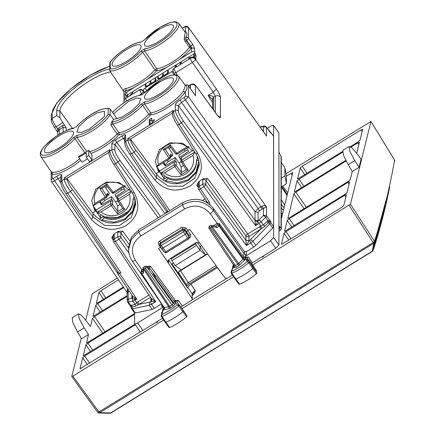 <?xml version="1.0" encoding="UTF-8"?>
<svg xmlns="http://www.w3.org/2000/svg" width="435" height="435" viewBox="0 0 435 435"><rect width="100%" height="100%" fill="white"/><g stroke="black" fill="none" stroke-linecap="round" stroke-linejoin="round"><path stroke-width="0.65" d="M151.782 121.104L151.782 118.048L149.292 119.587L149.292 124.687L151.782 123.143A9.69 2.768 -35 0 1 154.273 120.587L154.273 119.565L151.782 121.104L152.571 122.23M149.292 119.587L150.113 120.756L151.782 119.723M150.113 124.182L150.113 120.756M78.751 157.513L86.222 152.892L86.222 156.97L88.713 155.431L88.713 150.331L78.751 156.491L78.751 157.513L82.03 162.195L87.511 158.808M86.222 156.97L89.501 161.651L91.992 160.113L91.992 155.012L88.713 150.331M91.992 160.113L88.713 155.431M156.948 166.681L158.612 169.574L158.612 172.129L156.111 173.679L156.584 174.315C165.653 184.429 176.344 186.408 188.649 180.259L195.957 173.027L199.148 163.468M193.695 150.439L192.868 150.95L182.754 143.289L169.862 142.849L159.297 149.809L155.241 161.407L158.612 172.129M93.335 205.76L95.086 208.843L95.086 211.41L92.584 212.954L93.057 213.596C102.127 223.704 112.817 225.689 125.122 219.534L132.425 212.307L135.622 202.748M130.168 189.714L129.342 190.231L119.228 182.569L106.336 182.129L95.771 189.084L91.714 200.682L95.086 211.41M124.997 98.435L124.975 93.764L125.639 92.78A1.49 0.424 145 0 1 126.166 92.405L134.197 87.44A25.018 7.15 145 0 1 125.639 90.594L123.959 91.513L123.959 101.311A3.73 3.502 -0 0 1 125.639 98.386L139.494 89.822L141.511 93.895L143.381 91.975L142.549 90.36L139.494 89.779A2.235 2.104 -0 0 1 142.549 90.317L143.023 90.948L143.023 90.04L144.893 88.12L172.945 70.948M172.869 70.367L173.875 68.561L175.811 72.683L173.973 73.183L172.869 70.318A2.235 2.104 -0 0 1 173.875 68.518L190.383 58.312A3.73 3.502 -0 0 1 195.076 58.763L195.076 57.871A3.73 3.502 -0 0 1 195.527 58.393L195.962 59.002L195.962 55.174L194.646 55.99L194.646 58.138M202.775 179.862L203.297 178.763L198.762 181.569L199.279 182.026L199.279 186.376L202.775 184.212L202.775 179.862A2.235 2.104 -0 0 1 205.853 180.433L245.862 235.873L245.862 240.223L248.934 240.794L246.471 245.585L245.862 240.223L248.934 240.821L250.381 239.777L252.909 241.229L250.707 242.964L253.638 247.096L245.851 251.914L244.432 251.653M144.714 48.834A21.647 6.182 145 0 0 171.205 33.326A21.647 6.182 145 0 0 171.205 22.446A21.647 6.182 145 0 0 144.714 39.699A1.49 0.93 -138.8 0 0 144.409 39.889L160.836 26.856L169.976 22.642L174.343 21.75L176.365 21.891L178.682 23.316A23.137 6.612 145 0 1 167.872 38.775A23.137 6.612 145 0 1 144.54 50.906L142.577 52.118L140.793 51.259L144.714 48.834L144.54 50.906L156.845 68.719A1.49 1.261 -96.7 0 1 156.687 70.785A25.018 7.15 145 0 1 146.785 79.654L191.617 51.939A2.235 2.104 -0 0 1 194.706 52.521L195.13 53.119L127.808 94.748A1.49 0.424 145 0 0 126.563 96.026L127.227 97.358M141.473 41.809L144.409 39.889A1.49 0.93 -138.8 0 0 144.404 39.895M194.706 52.521L194.706 48.432L191.617 47.85L190.786 46.208L190.454 46.409A1.49 0.283 -121.7 0 1 191.264 48.068A1.49 1.098 36 0 1 189.361 47.355A23.528 6.721 145 0 1 156.845 68.719L154.914 69.91L142.577 52.118A23.137 6.612 145 0 1 109.799 70.802L109.767 62.809C112.583 58.758 117.01 54.598 123.04 50.329C129.07 46.436 133.425 43.331 141.467 41.809L144.714 39.699M109.571 70.035L110.24 68.768L110.24 62.39A21.647 6.182 145 0 1 140.793 42.124M109.767 62.809L110.24 62.39M76.788 126.351L73.167 128.586L76.788 126.351C84.325 118.005 100.654 106.499 109.674 108.668L108.157 108.821A21.647 6.182 -35 0 0 93.944 112.98A21.647 6.182 -35 0 0 77.087 126.161M86.723 151.565L76.913 137.368L74.95 138.58A1.49 0.93 -138.8 0 0 73.167 137.721A21.647 6.182 -35 0 1 46.67 154.98A21.647 6.182 -35 0 1 46.67 144.094A21.647 6.182 -35 0 1 73.167 128.586M77.087 135.296A21.647 6.182 -35 0 0 93.944 127.634A21.647 6.182 -35 0 0 108.157 114.22L110.207 114.693A23.137 6.612 -35 0 1 95.047 129.097A23.137 6.612 -35 0 1 76.913 137.368L77.087 135.296L73.167 137.721M112.937 121.822A1.49 1.24 81.5 0 0 112.806 123.888A23.137 6.612 145 0 0 142.577 105.156L144.54 103.943A23.137 6.612 145 0 0 167.872 91.812A23.137 6.612 145 0 0 178.682 76.353L185.343 85.51L183.467 91.111A23.332 6.666 145 0 1 150.706 112.872L148.759 114.073L142.577 105.156A1.49 0.93 41.2 0 0 140.793 104.297A21.647 6.182 145 0 1 112.937 121.822L111.376 122.447L113.589 119.348L110.207 114.693L110.207 109.103L109.674 108.668M185.022 85.07L186.028 85.064L185.821 85.369L186.028 85.064C187.403 87.027 187.191 89.273 185.392 91.79A24.822 7.09 145 0 1 150.537 114.938A1.49 1.267 -96.1 0 0 150.706 112.872L144.54 103.943L144.714 101.872L140.793 104.297M144.714 101.872A21.647 6.182 145 0 0 171.205 86.364A21.647 6.182 145 0 0 171.205 75.483A21.647 6.182 145 0 0 144.714 92.737A1.49 0.93 -138.8 0 0 144.409 92.927L144.409 92.927A1.49 0.93 -138.8 0 0 144.404 92.932M141.473 94.846L144.714 92.737M112.616 112.409L112.937 112.083A1.49 0.87 -137.4 0 0 112.66 112.241L112.66 112.241A1.49 0.87 -137.4 0 0 112.649 112.252M89.686 151.723A23.463 6.704 -35 0 0 117.107 133.964L118.972 132.805L112.806 123.888L110.925 125.052L111.376 122.447M126.563 96.412L127.808 95.64L127.808 97.005M129.238 96.119L132.789 92.557L132.789 93.922M146.258 86.516L145.91 86.021A2.61 0.745 -35 0 1 145.866 85.874L145.866 84.472L145.246 84.858L145.866 85.749M155.42 81.117L155.208 80.818A3.355 0.957 -35 0 1 150.537 83.515A3.355 0.957 -35 0 1 147.661 85.902A3.355 0.957 -35 0 1 145.301 86.451A3.355 0.957 -35 0 1 145.246 86.26L145.246 84.858M146.062 86.565L146.062 86.244M145.91 86.021A2.61 0.745 -35 0 0 148.264 85.282A2.61 0.745 -35 0 0 150.227 83.177L150.227 81.775L150.853 81.394L150.853 82.791A2.61 0.745 -35 0 0 150.891 82.944A2.61 0.745 -35 0 0 153.245 82.204A2.61 0.745 -35 0 0 155.208 80.1L155.208 78.697L155.833 78.311L155.833 80.861L155.208 81.247L155.208 80.818M155.208 78.697L155.833 79.583M150.227 81.775L150.853 82.666M151.048 83.482L151.048 83.161M167.872 73.417L167.665 73.118L167.665 73.542L168.291 73.162L168.291 70.611L167.665 70.992L168.291 71.884M167.665 73.118A3.355 0.957 -35 0 1 162.994 75.81A3.355 0.957 -35 0 1 160.113 78.202A3.355 0.957 -35 0 1 157.758 78.751A3.355 0.957 -35 0 1 157.704 78.556L157.704 77.158L158.324 76.772L158.324 78.175A2.61 0.745 -35 0 0 158.367 78.322A2.61 0.745 -35 0 0 160.716 77.582A2.61 0.745 -35 0 0 162.685 75.478L162.685 74.075L163.304 73.689L163.304 75.092A2.61 0.745 -35 0 0 163.348 75.239A2.61 0.745 -35 0 0 165.702 74.499A2.61 0.745 -35 0 0 167.665 72.395L167.665 70.992M162.685 74.075L163.304 74.967M163.506 75.782L163.506 75.462M157.704 77.158L158.324 78.044M158.519 78.86L158.519 78.545M193.825 57.985L193.825 56.735L188.839 57.904L189.508 58.85M192.808 57.752L193.825 56.735L194.646 57.904M188.839 57.904L188.839 59.263M193.825 56.735L193.825 54.821L194.646 55.99M193.825 54.821L195.13 54.011L195.962 55.174M180.123 64.657L180.123 63.292L180.786 64.244M180.123 63.292L181.368 62.52L181.368 63.885M175.142 67.735L175.142 66.376L175.805 67.327M175.142 66.376L176.387 65.603L176.387 66.968M139.494 89.779L126.166 98.016A1.49 0.424 145 0 1 125.639 98.294L125.639 98.386A3.73 0.701 -121.7 0 0 126.677 100.974M125.052 98.468L125.639 98.294M110.55 71.922A34.631 9.896 -35 0 0 78.632 88.419A34.631 9.896 -35 0 0 59.932 111.055L56.773 110.495A36.942 10.554 145 0 1 75.897 86.984A36.942 10.554 145 0 1 109.571 68.958M62.809 122.632L56.148 126.748C53.717 123.061 52.39 120.288 52.156 118.423L56.773 115.574L59.932 117.95L66.223 127.874L63.146 127.281A1.49 0.283 58.3 0 0 62.341 125.623L57.556 128.814L56.148 126.748L54.288 127.15M59.932 117.95L59.932 111.055L72.585 128.456M56.773 115.574L56.773 110.495M135.459 201.307L135.693 204.461C135.677 200.372 134.545 196.56 132.3 193.026L113.709 164.125C113.54 163.881 111.181 160.357 109.348 155.534L108.777 152.837M135.693 204.466L131.169 217.549L119.342 225.558L104.764 225.401L93.057 217.157L72.379 189.546C69.285 185.234 67.588 181.966 67.294 179.742L67.294 178.926L92.584 212.954M61.145 178.029C60.949 177.35 59.916 177.567 58.034 178.682L56.827 176.191C59.851 174.44 61.514 174.092 61.808 175.147L61.808 180.71L64.239 179.204C64.603 181.988 66.702 186.082 70.535 191.492L72.379 189.546M132.273 192.912L134.159 192.553L115.569 163.652C112.045 158.046 110.12 153.843 109.783 151.043L108.777 152.799L108.777 151.945M199.002 162.173L199.219 165.186L194.695 178.274L182.869 186.278L168.291 186.12L156.584 177.877A2.235 0.587 143.2 0 1 154.74 179.829L134.062 152.217C130.228 146.807 128.129 142.707 127.765 139.923L130.821 140.467L130.821 139.646L156.111 173.679M172.358 113.144L173.309 110.43L173.309 111.762C173.647 114.568 175.571 118.771 179.095 124.372L181.477 122.898L183.342 120.979C180.324 116.623 178.671 113.328 178.383 111.099A2.235 2.104 180 0 0 175.305 110.528C175.664 113.317 177.719 117.439 181.477 122.898L255.601 225.629L257.884 221.415L255.024 220.871L255.601 225.629L259.01 223.519L257.884 221.415L258.064 220.855L254.992 220.279L255.024 220.871M185.392 96.189L188.48 96.771L185.353 99.958L184.146 97.467L185.392 96.189L185.392 91.79A1.49 1.136 34.4 0 1 183.467 91.111M259.309 210.997L258.064 212.275L254.986 211.704L258.102 208.506L181.498 102.345L178.383 105.542L175.305 104.971C175.604 103.552 177.262 101.844 180.291 99.854A2.235 0.419 58.3 0 0 181.498 102.345L185.353 99.958L260.967 206.734L258.102 208.506A2.235 0.419 -121.7 0 1 259.309 210.997L262.174 209.224L260.967 206.734L261.767 206.201C263.936 205.467 265.529 205.733 266.541 207.006L188.48 96.771L188.48 85.923A2.235 0.674 -35.7 0 0 188.437 85.787A2.235 2.235 0 0 0 185.832 84.999L184.761 84.923M185.392 26.948L188.409 27.313C187.148 26.008 185.74 25.926 184.201 27.062A2.235 0.419 58.3 0 0 184.146 27.209L185.392 26.948L185.392 31.347C187.191 33.06 187.403 35.121 186.028 37.53L185.821 39.003L186.256 40.504L186.599 40.292A2.235 0.598 -35.3 0 0 188.48 38.383L188.48 27.535L265.056 133.893M164.957 213.639L114.916 144.3L111.844 143.729L111.844 149.77C112.197 152.554 114.258 156.682 118.01 162.141L119.881 160.221C116.857 155.86 115.204 152.571 114.916 150.341A2.235 2.104 180 0 0 111.844 149.77L109.783 151.043L109.783 149.705L64.239 177.866L64.239 179.204L67.294 179.742M169.721 210.692L131.62 153.729C128.02 148.172 126.047 143.996 125.704 141.201L127.765 139.923L127.765 138.586L130.304 139.146L130.821 139.646M124.698 140.701L121.969 135.938C124.241 134.622 125.487 134.366 125.704 135.154A2.235 2.104 180 0 0 124.698 136.911L124.698 142.995M114.916 150.341L114.916 144.3L116.787 142.375L123.176 138.428L125.046 138.036M167.883 211.198L166.888 211.812L116.787 142.375A2.235 0.419 -121.7 0 1 115.579 139.891L121.969 135.938M61.808 175.147A2.235 2.104 180 0 0 60.802 176.904L60.802 182.461L61.808 180.71C62.151 183.505 64.119 187.681 67.719 193.238L70.535 191.492L91.214 219.104A2.235 0.587 -36.8 0 0 93.057 217.157L93.057 213.596M56.827 176.191L53.402 178.306L52.156 178.567L51.151 180.384M60.818 182.841L58.034 178.682L54.614 180.797C52.717 181.879 51.683 182.102 51.509 181.46M134.469 312.841L131.626 308.671L130.745 306.463L130.772 305.511L128.428 302.08L128.542 298.997L131.887 298.296L134.458 299.253L136.769 299.101L119.636 273.484L120.881 272.718L119.049 273.229L65.881 193.744C65.712 193.504 63.314 190.068 61.417 185.283L60.802 182.504M119.636 273.484L117.798 274.001L132.767 296.376L136.769 299.101L132.833 301.156L128.428 302.08L127.531 301.76M117.765 271.32L117.765 273.876M178.383 111.099L178.383 105.542L254.986 211.704L254.992 220.279A2.235 2.104 180 0 0 258.064 220.839L258.684 220.333A2.235 1.191 44.2 0 1 261.212 221.779L265.616 217.255L266.541 215.803L270.695 221.671L269.945 221.796A2.235 2.104 -0 0 1 270.695 222.448L273.61 226.57L273.55 136.128M273.61 226.57L272.701 228.032L255.84 245.362L253.638 247.096M134.415 312.635L135.323 312.972L152.185 309.454L161.619 303.989M188.409 27.307L266.541 136.09L266.541 127.292L263.088 126.569L260.217 127.172M269.02 131.104L269.945 131.631L266.476 127.069C265.116 126.025 264.246 125.715 263.86 126.139L263.088 126.569M266.541 215.803L263.452 215.222L263.452 208.365L266.541 207.006L266.541 215.803M262.174 209.224L263.452 208.365L261.767 206.201M128.542 298.997L128.178 298.861L127.172 300.683M127.531 292.956C126.824 292.967 127.042 292.652 128.178 292.005L127.45 289.248L127.053 292.38L51.564 181.661L51.151 180.324L51.151 171.771L52.466 172.2L52.156 174.272L51.199 171.847M131.104 307.126L127.58 301.961L127.172 300.618L127.053 292.38M132.626 296.099L132.539 298.72A2.235 1.783 78.2 0 0 132.833 301.156L135.029 304.375L135.47 306.224L139.124 304.342L149.45 302.189L149.335 305.267L152.185 309.454M131.587 305.098L132.028 306.941L131.495 307.153L130.772 305.511L135.029 304.375L136.764 302.7L135.035 300.172A2.235 0.419 58.3 0 1 134.458 299.253L134.774 297.888M132.267 298.568L132.871 296.556M131.887 295.06L131.887 298.296L132.892 296.632M250.381 239.777L260.706 229.169L264.899 226.2L263.469 224.966L260.782 226.021L259.01 223.519L261.212 221.779L263.469 224.966L266.911 221.431L268.02 220.648L269.352 220.762L270.695 221.671L270.695 222.448L269.771 223.894L272.701 228.032M273.544 136.122L270.695 132.284A2.235 2.104 -0 0 0 269.945 131.631L269.352 131.196M135.323 312.972L132.474 308.785L131.571 308.469M194.423 58.274L195.076 57.871M173.875 68.518L190.383 58.355A3.73 3.502 -0 0 1 195.527 59.329L195.527 58.393M215.298 112.399L215.298 96.265L213.27 92.198L216.434 89.077C218.881 92.693 220.219 95.417 220.442 97.239A3.73 3.502 180 0 0 215.298 96.265L213.596 97.32L212.59 99.071L213.552 96.967C212.405 95.966 210.573 95.45 208.05 95.423L212.84 99.61M57.779 132.115L58.676 130.212L57.556 128.814L57.779 132.322M188.437 85.787L195.527 95.727L188.48 85.923A2.235 2.104 180 0 0 186.028 85.064M194.456 94.156L195.527 95.727L195.527 85.989C194.097 84.346 192.384 84.02 190.383 85.015L188.654 86.086M194.706 48.432L192.651 44.278L188.48 38.383A2.235 2.104 180 0 0 186.028 37.53L184.467 36.763L184.184 39.117L185.158 41.45L189.361 47.355A1.49 0.397 -35.4 0 1 190.454 46.409L186.256 40.504L185.158 41.45M195.13 54.011L195.13 53.119M84.787 152.761L74.95 138.58A23.137 6.612 -35 0 1 55.218 153.593A23.137 6.612 -35 0 1 40.765 156.35L51.238 171.863M90.871 153.408A24.953 7.129 145 0 0 118.847 134.872A24.822 7.09 145 0 0 150.537 114.938A1.49 0.919 41.5 0 1 148.759 114.073A23.332 6.666 145 0 1 118.972 132.805A1.49 1.234 -99 0 1 118.847 134.872L118.847 134.872A1.49 0.865 42.7 0 1 117.107 133.964L110.925 125.052M110.207 109.103L117.216 118.864M109.799 70.802L123.959 91.85M134.197 87.44L146.785 79.654M125.639 92.78L125.639 90.594A1.49 1.191 78.4 0 0 125.72 88.539C123.801 88.881 123.203 89.963 123.915 91.78M185.294 32.407L184.467 36.763M184.184 39.117L185.821 39.003A2.235 0.419 -121.7 0 0 186.599 40.292L190.786 46.208L192.651 44.278M184.739 31.641L185.392 31.347A24.822 7.09 145 0 0 184.435 31.217M167.187 212.264A2.235 0.419 -121.7 0 0 166.888 211.812A2.235 0.593 -35.8 0 0 165.061 213.58M209.985 204.667L209.306 202.047L207.435 202.438L207.669 202.949M128.776 251.8L128.276 252.148L118.978 239.261A2.235 0.593 -35.8 0 0 120.848 237.341A2.235 2.104 180 0 0 117.771 236.77A2.235 0.419 58.3 0 0 118.978 239.261L115.482 241.425A2.235 0.419 -121.7 0 1 114.274 238.935L117.771 236.77L117.771 232.42A2.235 2.104 180 0 1 120.848 232.991L128.912 244.165M114.274 234.585L114.274 238.935A2.235 2.104 180 0 0 113.263 240.691L113.263 236.341A2.235 2.104 180 0 1 114.274 234.585L113.752 234.128L118.287 231.322L122.713 231.072L120.848 232.991L120.848 237.341L128.646 248.146M151.712 298.834L151.897 299.568L150.891 301.444L155.773 301.662L115.482 241.425L113.644 241.931A2.235 2.235 0 0 1 113.263 240.691M113.611 237.461L111.746 237.853L113.263 240.125M113.752 234.128L111.746 237.853M198.762 181.569L196.75 185.294L198.621 184.902M199.279 182.026A2.235 2.104 180 0 0 198.273 183.777L198.273 188.132A2.235 2.104 -0 0 0 198.621 189.252A2.235 0.609 -33.8 0 0 198.648 189.372A2.235 0.609 -33.8 0 0 200.486 188.866L203.982 186.702L205.853 184.783L205.853 180.433L207.723 178.513L247.727 233.954L260.782 226.021L261.652 228.527M203.297 178.763L207.723 178.513M269.352 220.762L269.945 221.796L268.341 222.66L269.771 223.894L252.909 241.229L255.84 245.362M248.934 240.794L248.934 236.444A2.235 2.104 -0 0 1 245.862 235.873A2.235 0.593 144.2 0 1 247.727 233.954A2.235 0.419 -121.7 0 1 248.934 236.444L260.706 229.169A2.235 0.419 58.3 0 0 259.494 226.678M258.684 220.333L263.088 215.809A2.235 1.191 44.2 0 1 265.616 217.255L269.02 222.116M131.495 307.153L131.229 307.561L131.495 307.153M154.387 308.464L151.538 304.282L155.773 301.662L151.554 298.551M151.897 299.563L113.644 241.931M130.745 306.463L131.229 307.561M150.63 297.23L139.124 304.342L137.917 301.852L136.764 302.7L138.243 304.832M151.897 299.568L151.897 299.661A2.235 2.104 -0 0 1 150.891 301.417L150.331 301.792L151.538 304.282L149.335 305.267L132.474 308.785L132.028 306.941L135.47 306.224M269.999 131.968L270.695 133.066L270.695 132.284L273.61 136.345M173.478 79.518A17.395 4.97 145 0 1 160.417 93.514A17.395 4.97 145 0 1 144.714 98.5A17.395 4.97 145 0 1 144.415 97.489A17.395 4.97 145 0 1 157.552 83.444A17.395 4.97 145 0 1 173.206 78.55A17.395 4.97 145 0 1 173.478 79.518M113.589 119.348L121.082 117.428L131.267 111.246L139.14 103.731L140.82 98.571L136.552 98.033L128.553 101.404L113.589 113.867M104.4 111.153L104.4 116.536L89.398 129.059L81.345 132.485L76.979 132.001L78.594 126.835L86.516 119.239L96.82 112.975L104.4 111.153M44.294 151.005A17.525 5.008 -35 0 0 44.593 152.027A17.525 5.008 -35 0 0 60.416 147.003A17.525 5.008 -35 0 0 73.575 132.903A17.525 5.008 -35 0 0 73.303 131.925A17.525 5.008 -35 0 0 57.529 136.856A17.525 5.008 -35 0 0 44.294 151.005M141.092 46.507A17.395 4.97 145 0 1 128.026 60.503A17.395 4.97 145 0 1 112.322 65.489A17.395 4.97 145 0 1 112.029 64.478A17.395 4.97 145 0 1 125.166 50.433A17.395 4.97 145 0 1 140.82 45.534A17.395 4.97 145 0 1 141.092 46.507M173.478 26.481A17.395 4.97 145 0 1 160.417 40.477A17.395 4.97 145 0 1 144.714 45.463A17.395 4.97 145 0 1 144.415 44.452A17.395 4.97 145 0 1 157.552 30.406A17.395 4.97 145 0 1 173.206 25.513A17.395 4.97 145 0 1 173.478 26.481M67.294 178.926L66.778 178.426L64.239 177.866M108.832 152.424L109.783 149.705M201.541 245.585L200.078 246.493L205.51 254.845L179.285 271.054L178.279 272.81L178.606 273.898L172.048 263.822L173.44 262.963M207.403 253.67L205.51 254.845L200.078 250.239L196.5 245.465L195.658 243.785L195.908 242.714M196.924 242.284L200.078 246.493L200.078 250.239L175.164 265.644L171.95 260.647L171.189 258.912L171.417 257.857M175.164 265.644L181.205 269.869M172.048 263.822L186.631 286.556M186.773 286.768L186.446 284.631L188.284 282.663L180.503 270.706L207.598 253.953M189.508 283.642L188.284 282.663L215.994 265.535M159.373 171.694L159.852 171.395M106.939 196.256L108.576 195.168L109.272 193.26L104.83 186.561M111.605 196.598L104.715 200.54L101.703 203.754L101.638 204.918L111.463 199.29L111.605 196.598L115.677 201.987L117.575 205.994L120.055 204.466M120.848 188.746L121.74 190.013L115.155 194.401L115.851 196.576L117.058 198.436M121.74 190.013L124.318 189.007M123.143 187.327L125.242 190.323L115.851 196.576M99.539 201.922L101.638 204.918M94.564 208.055A21.897 20.581 180 0 0 96.238 209.947L110.892 200.883L112.931 201.236L111.463 199.29M108.576 195.168L107.255 193.129L106.597 195.908A1.49 0.435 147 0 1 105.33 197.099L94.993 203.493L92.954 205.929M99.735 188.469L106.928 184.021L106.553 185.489L101.67 188.513L99.735 188.469L105.33 197.099A1.49 0.283 -121.7 0 0 106.113 197.86A1.49 0.283 -121.7 0 0 106.145 197.773A1.49 1.381 -166.7 0 0 106.776 196.935L107.434 194.173L107.255 193.129M128.967 189.703L117.629 196.718L117.173 198.616M131.104 191.166L118.282 199.1A1.49 1.408 164.7 0 0 117.831 201.024A1.49 0.435 -33 0 0 117.847 201.068A1.49 0.435 -33 0 0 119.103 200.763A1.49 0.283 58.3 0 1 118.282 199.1L117.629 196.718M117.88 201.095L122.703 208.555L124.693 209.393L119.103 200.763L129.434 194.374L131.473 190.938M117.575 205.994L117.88 211.535L117.499 213.841L124.693 209.393M112.931 201.236L112.491 204.325A1.49 1.359 -171.9 0 0 110.463 203.933A1.49 0.283 58.3 0 0 111.278 205.603L100.942 211.992L97.266 212.09L96.575 211.747L96.238 209.947M101.73 188.464L106.559 185.489L111.958 192.651A1.49 0.419 -37 0 0 113.149 192.265A1.49 0.283 -121.7 0 0 113.932 193.02A1.49 0.283 -121.7 0 0 113.965 192.939M106.776 196.935A1.49 1.381 -166.7 0 0 106.597 195.908L101.763 188.458M106.928 184.021L113.149 192.265L123.486 185.87L124.97 185.658M170.466 157.231L172.102 156.143L172.798 154.24L168.356 147.536M175.136 157.573L168.242 161.521L165.229 164.734L165.164 165.893L174.99 160.27L175.136 157.573L179.204 162.962L181.101 166.975L183.581 165.441M184.375 149.722L185.267 150.988L178.682 155.377L179.378 157.552L180.585 159.411M185.267 150.988L187.844 149.983M186.669 148.302L188.768 151.298L179.378 157.552M163.065 162.897L165.164 165.893M158.612 169.672A21.897 20.581 180 0 0 159.765 170.922L174.424 161.858L176.458 162.211L174.99 160.27M172.102 156.143L170.781 154.104L170.123 156.883A1.49 0.435 147 0 1 168.856 158.074L158.519 164.468L156.48 166.909M170.96 155.137L170.781 154.104M192.623 150.602L181.156 157.693L180.699 159.591M194.75 152.071L181.808 160.075A1.49 1.408 164.7 0 0 181.357 161.999A1.49 0.435 -33 0 0 181.373 162.043A1.49 0.435 -33 0 0 182.629 161.738A1.49 0.283 58.3 0 1 181.808 160.075L181.156 157.693M181.406 162.076L186.229 169.53L188.219 170.373L182.629 161.738L192.961 155.349L195 151.918M181.172 161.554A1.49 1.49 0 0 0 181.373 162.043L186.234 169.536L181.411 172.51L181.025 174.821L188.219 170.373M181.406 172.51L181.101 166.975M176.458 162.211L176.017 165.305A1.49 1.359 -171.9 0 0 173.989 164.908A1.49 0.283 58.3 0 0 174.805 166.578L164.468 172.967L160.798 173.065L160.102 172.722L159.765 170.922M170.455 144.996L163.261 149.444L165.197 149.488L170.085 146.47L170.455 144.996L176.675 153.24A1.49 0.283 -121.7 0 0 177.458 154.001A1.49 0.283 -121.7 0 0 177.491 153.914M163.261 149.444L168.856 158.074A1.49 0.283 -121.7 0 0 169.639 158.835A1.49 0.283 -121.7 0 0 169.672 158.748A1.49 1.381 -166.7 0 0 170.123 156.883L165.289 149.433M189.056 146.823L177.458 154.001A1.49 1.49 0 0 1 175.484 153.631L170.08 146.47L175.463 153.582A1.49 0.419 -37 0 0 175.484 153.631A1.49 0.419 -37 0 0 176.675 153.24L187.012 146.851L188.757 146.584M168.595 259.771L187.746 288.204L187.746 287.296L190.862 284.099L217.505 267.623M133.023 200.122L133.023 200.024C133.692 213.454 117.135 223.688 104.313 217.772L104.313 216.771C117.135 222.611 133.692 212.372 133.023 199.018L133.023 200.024L135.214 199.431M104.313 217.772L102.122 219.898L113.53 222.274L124.676 219.001L132.621 210.937L135.258 200.22M104.313 216.771L102.122 217.364L99.397 219.044L99.397 219.425M133.023 199.018L134.524 197.572M198.05 158.291L196.549 159.743C197.218 173.097 180.661 183.336 167.839 177.491L165.648 178.084L162.924 179.764L162.924 180.144M167.839 177.491L167.839 178.497L165.648 180.617L177.056 182.994L188.203 179.72L196.147 171.656L198.784 160.939M196.549 159.743L196.549 160.841M198.741 160.151L196.549 160.743C197.218 174.174 180.661 184.413 167.839 178.497M101.186 220.436L102.122 219.898M164.713 181.161L165.648 180.617M238.918 284.082L239.516 284.224C245.144 281.864 250.783 278.389 256.443 273.794L257.052 272.908L253.458 267.574A1.49 0.424 145 0 1 252.795 268.536A22.364 6.389 145 0 1 235.781 279.02A1.49 0.424 145 0 1 235.134 279.069L238.918 284.272M256.253 271.69L256.568 270.82L252.98 265.486L252.659 266.356L249.342 261.919A1.365 0.391 145 0 1 248.738 262.8L256.443 273.794M183.548 310.769L187.142 316.098L186.539 316.979C180.911 321.579 175.272 325.081 169.612 327.479L169.003 327.348M169.008 327.528L165.224 322.33A1.49 0.424 -35 0 0 165.224 322.33A1.49 0.424 -35 0 0 165.882 322.275A22.364 6.389 -35 0 0 182.896 311.721A1.49 0.424 -35 0 0 183.548 310.764A1.49 0.424 -35 0 0 183.543 310.764L176.974 301.738L178.203 300.378L175.332 300.493L150.505 266.215L149.249 267.487L149.249 269.292L148.89 268.841M279.667 153.653L278.938 151.733L278.938 245.035L273.642 237.586L270.532 240.789L245.09 256.519L243.546 257.069L242.899 256.014L244.35 254.035L213.509 210.643C204.912 200.758 194.624 198.79 182.635 204.738L138.716 231.893L131.321 239.484L128.646 249.478L128.646 247.39L131.321 237.439L138.716 229.865L182.635 202.71C194.624 196.75 204.912 198.681 213.509 208.495L244.35 251.55L246.406 251.936L246.406 254.421A1.49 1.403 -0 0 1 244.35 254.035L244.35 251.55M280.608 230.05L278.938 228.805M278.938 227.63L279.721 226.684L278.982 226.265M280.178 154.452L281.048 156.252A1.49 1.403 -0 0 1 281.276 157.002L281.276 228.881A1.49 1.403 -0 0 1 281.276 228.94M281.276 178.209L284.892 175.87L286.388 183.706L286.388 175.713L284.892 167.785L284.892 175.87M284.892 167.785L281.276 162.385M281.276 187.006L286.388 183.706M222.084 273.947L217.369 267.71M192.052 294.495L192.857 295.137C194.586 293.359 195.353 291.793 195.163 290.433L190.862 284.099M192.265 294.517L195.163 290.433L192.052 293.63L187.746 287.296M245.204 257.998L244.894 257.476L245.307 257.221L248.271 257.058L247.042 258.412A1.49 1.43 146.7 0 0 245.204 257.998L246.052 259.695L246.835 259.537L246.4 260.228L247.303 261.598A20.749 5.927 145 0 1 231.659 271.239L231.822 273.224A1.365 0.391 145 0 1 231.224 273.267A1.365 0.391 145 0 1 231.224 273.262L235.134 279.069M251.49 263.436L275.823 248.233L270.532 240.789M233.155 266.476L232.469 266.829L233.72 264.393M257.052 272.908L249.342 261.919L247.303 261.598L248.738 262.8A22.239 6.356 145 0 1 231.822 273.224L239.516 284.224M233.927 264.98L231.659 271.239L231.056 271.957M164.338 308.132A1.49 1.403 -0 0 1 163.674 309.182L163 311.047L162.211 311.857L162.647 312.015L161.749 314.5L161.918 316.479A22.239 6.356 -35 0 0 178.839 305.984L177.388 304.794A20.749 5.927 145 0 1 161.749 314.5L161.157 315.19L161.314 316.522A1.365 0.391 -35 0 0 161.314 316.528A1.365 0.391 -35 0 0 161.918 316.479L169.612 327.479M186.539 316.979L178.839 305.984A1.365 0.391 -35 0 0 179.432 305.109L187.142 316.098M181.107 307.409L182.325 306.044L191.612 300.302L192.281 299.133L192.052 293.63L192.281 299.128M164.06 307.458L162.402 310.15L163.114 309.785M145.051 266.541C144.561 266.383 144.708 266.9 145.48 268.096L144.453 268.732L143.349 268.422L142.99 267.655L142.881 271.957L143.463 273.218L143.566 269.118L168.736 306.751L169.612 306.343L170.417 308.007L172.82 306.523A1.49 0.283 58.3 0 0 172.01 304.864L173.26 303.581L175.31 303.962L175.31 301.933L177.388 304.794L179.432 305.109M162.647 312.015L161.14 315.228M139.738 331.1C139.923 331.758 140.962 331.541 142.854 330.448L162.511 318.295M134.584 312.944L134.584 323.569L139.798 331.307M134.584 323.569C134.768 324.227 135.807 324.01 137.699 322.917L163.631 306.816M278.938 245.035L275.823 248.233M186.033 227.994A1.49 0.402 -36.9 0 0 184.81 229.305L189.1 235.531L190.361 234.269L186.033 227.994L181.955 227.266L159.71 241.017A1.49 0.283 -121.7 0 1 160.52 242.714L159.857 243.758L159.754 244.91A1.49 1.49 0 0 0 159.988 245.851A1.49 0.424 147.1 0 1 159.966 245.775A1.49 1.425 5.2 0 1 160.417 243.85A1.49 0.283 58.3 0 0 161.233 245.547A1.49 0.424 147.1 0 1 159.988 245.851L161.657 248.445L162.886 248.108L185.31 234.247L186.555 232.964L186.555 231.627L189.665 229.191L225.02 277.998L227.07 278.378L232.437 275.061M273.642 237.586L273.582 125.487M278.938 151.733L278.878 132.876M278.938 133.094L273.642 125.704C273.457 125.041 272.424 125.258 270.532 126.351L267.367 128.309M146.829 266.824L147.541 266.383L150.505 266.215M242.899 256.014L219.316 223.525L217.266 223.269L213.242 225.754M142.952 269.216L141.908 269.863L135.334 260.255C133.431 261.332 132.392 261.549 132.218 260.908M160.776 247.08L158.525 248.445L192.052 298.377M184.81 229.305L182.771 228.962L160.52 242.714L160.417 243.85L182.656 230.104L183.467 231.795A1.49 0.402 -36.9 0 0 184.69 230.485L184.81 229.305M164.272 251.881L163.245 251.038L158.808 244.829L160.069 244.6M209.833 226.483C209.349 226.325 209.491 226.842 210.268 228.038L211.296 227.402L211.513 226.276L210.861 225.847M149.249 269.292L146.725 266.813A1.49 1.115 -45.6 0 0 146.541 266.541A1.49 1.49 0 0 0 144.714 266.334L142.99 267.655M219.316 223.525L219.316 225.248L217.19 227.63L216.092 226.287L211.046 225.346L209.496 226.282A1.49 1.49 0 0 0 209.039 228.38A1.49 0.408 -33.8 0 0 210.268 228.038L235.427 265.654L234.204 266.002L209.039 228.38A1.49 0.408 -33.8 0 1 209.017 228.299M141.908 269.863L141.114 271.021L141.114 272.707A1.49 1.403 180 0 0 141.348 273.457L141.707 273.582A1.49 1.191 -101.8 0 1 141.788 271.538A1.49 1.403 180 0 0 141.114 272.707A1.49 1.49 0 0 0 141.37 273.533L164.343 308.241A1.49 1.403 -0 0 1 163.674 309.415L164.403 309.682L168.655 308.796L170.417 308.007M141.348 273.457L143.463 273.218M143.566 269.118L143.349 268.422M217.266 223.269L217.266 224.868A1.49 0.794 44.2 0 1 218.946 225.825L242.964 259.113L243.323 258.287A1.49 1.403 -0 0 0 245.373 258.667L245.373 258.901A1.49 1.403 -0 0 1 243.323 258.52L219.316 225.248A1.49 1.403 180 0 0 217.266 224.868L215.918 226.254M217.19 227.63L211.513 226.276M246.052 259.695L246.471 259.401L248.863 259.831L248.548 260.712L246.4 260.228M231.224 273.267L231.072 271.908L233.524 265.508A1.49 1.316 21 0 1 233.687 265.225M244.894 257.476L243.546 257.069M240.392 264.442A1.49 0.794 44.2 0 1 238.712 263.485L237.825 264.17L238.63 265.828L244.644 260.07L242.964 259.113L238.712 263.485L212.166 226.7M238.63 265.828L236.232 267.313A1.49 0.283 58.3 0 0 235.427 265.654L237.825 264.17L211.296 227.402M236.232 267.313L233.742 267.835L234.411 266.666L234.258 266.046M233.965 265.638A1.49 1.403 -0 0 1 233.742 265.807L233.742 267.835M163.674 309.415L163.864 308.29A1.49 1.321 -160.1 0 0 163.457 308.839L162.565 311.302M163 311.047L161.63 312.52L161.798 314.021M153.049 274.045L153.049 273.479L155.154 277.546L173.26 302.445L174.707 302.151A1.49 1.403 -0 0 0 175.31 301.933L175.136 301.33A1.49 1.43 -36.1 0 1 176.974 301.738M163.864 308.29L164.153 307.398M175.136 301.33L174.826 300.846L175.332 300.493M174.826 300.846L173.924 300.917M153.049 273.479L155.779 275.959L155.154 277.546M168.655 308.796A1.49 1.191 -101.8 0 0 168.736 306.751L164.115 307.496L141.707 273.582M164.191 307.627A1.49 1.403 -0 0 1 164.343 308.241M174.707 302.151L155.779 275.959M248.853 259.815L252.974 265.481M168.878 260.309L168.416 263.006L167.986 261.06L169.286 259.173L195.984 242.665L199.594 242.893M168.416 263.006L158.525 248.445M181.955 227.266L182.771 228.962L182.656 230.104A1.49 1.419 5.7 0 1 184.69 230.485L189.1 236.868L189.1 235.531L189.323 237.597A1.49 1.403 180 0 0 189.1 236.868A1.49 0.462 146.9 0 1 187.844 238.13A1.49 0.283 58.3 0 0 188.611 238.869A1.49 1.49 0 0 0 189.323 237.597A1.49 1.403 180 0 1 188.649 238.771M161.673 248.467L164.506 252.191A1.49 0.44 142.7 0 0 165.708 251.816L187.844 238.13L183.467 231.795L161.233 245.547L166.513 252.458M283.973 208.044L281.276 204.194M283.397 210.361A11.74 2.208 58.3 0 0 281.276 207.979M281.276 214.433A11.74 2.208 58.3 0 0 282.043 215.831M287.742 192.846L287.225 192.134M135.323 324.771L84.727 356.058L82.721 357.771L80.029 368.755M80.111 368.793L141.19 331.28M394.578 160.058L394.773 161.097A1.49 1.49 0 0 0 394.578 160.058L370.957 121.452L350.447 204.194L252.621 264.997M350.447 204.194L374.464 241.202C382.713 216.63 389.417 189.595 394.572 160.102L370.952 121.495L286.007 173.701M117.271 278.036L92.247 293.821L85.717 320.16M81.247 338.191L71.748 376.579L97.761 412.375A1.49 0.359 144 0 1 97.744 412.298M71.742 376.52L72.895 376.123L98.93 411.956A1.49 0.359 144 0 1 97.761 412.375A1.49 1.49 0 0 0 98.663 412.956L98.859 412.994A1.49 1.49 0 0 0 99.131 413.027L98.881 412.962M233.584 276.769L182.009 308.654M163.658 320.002L72.895 376.123M349.115 205.336L373.121 242.583L374.611 242.453L373.708 243.295L372.235 251.191A1.49 0.283 58.3 0 0 372.469 251.294A1.49 1.49 0 0 0 373.099 250.489L387.585 196.816L389.771 186.74L374.649 242.268L374.464 241.202A1.49 0.37 147 0 1 373.159 242.398L374.649 242.268L373.138 250.348L372.235 251.191L110.653 412.924A1.49 0.283 58.3 0 0 110.887 413.027A1.49 0.283 58.3 0 0 110.914 412.989M286.388 176.044L292.76 172.494M281.276 218.919L292.766 172.575M192.063 299.867L226.461 278.596M356.689 153.321L359.462 142.218M345.792 160.423L296.066 191.166L294.337 191.759L297.029 180.906L299.035 179.193L342.573 152.272M304.799 174.837L300.242 167.959L302.249 166.241L360.952 129.94L362.67 129.266M127.172 295.593L93.106 316.365M93.025 316.321L95.705 305.386L97.717 303.668L123.763 287.562M96.304 303.456L98.919 292.434L100.925 290.716L118.505 279.846M346.102 161.021L295.838 192.101L293.832 193.814L287.839 218.452M359.082 167.263L354.786 160.597L349.762 151.233L349.098 146.454L351.92 147.846L356.613 153.223L361.077 159.199L359.082 167.263L352.23 171.499L350.191 179.72L348.179 181.438L289.482 217.734L287.763 218.413M352.23 171.499L348.163 164.691L354.786 160.597M342.829 150.336L343.416 155.148L348.163 164.691M134.584 313.504L88.158 342.209L86.44 342.889M102.747 333.188L92.508 318.295L90.469 326.516L86.005 320.541L81.312 315.168L78.49 313.776L79.148 318.545L84.178 327.914L88.468 334.58L86.516 342.932M92.508 318.295L94.515 316.577L104.982 331.807M127.172 296.387L94.515 316.577M349.087 184.163L347.951 182.374L289.248 218.669L287.241 220.382L284.561 231.322M347.951 182.374L349.68 181.781L346.989 192.634L344.982 194.347L284.642 231.36M346.472 194.603L343.775 205.581L341.774 207.299L283.065 243.595L281.353 244.274M134.584 314.298L87.924 343.144L85.918 344.863L83.237 355.803M98.854 412.951L99.718 412.701A1.49 0.283 -121.7 0 1 99.126 411.994L98.854 412.951M373.138 250.348L372.496 251.256A1.49 0.283 58.3 0 1 372.469 251.294L110.887 413.027A1.49 1.49 0 0 1 110.071 413.25L99.131 413.027M109.794 413.174L110.653 412.924L99.718 412.701L373.708 243.295A1.49 0.283 -121.7 0 1 373.121 242.583L98.93 411.956L98.663 412.956M300.242 167.959L297.551 178.937M362.676 129.353L359.979 140.244L357.972 141.962L350.354 146.671M342.481 151.538L297.627 178.975M83.319 355.841L134.942 324.216M123.388 287.002L97.946 302.733L96.227 303.412M346.478 194.69L344.748 195.282L286.051 231.578L284.039 233.296L281.434 244.318M350.98 147.073L357.739 142.898L359.468 142.305M88.468 334.58L81.617 338.816L77.555 332.008L72.808 322.471L72.215 317.653L78.485 313.776M139.396 95.2L141.511 93.895L142.066 94.634M57.779 132.343L54.321 127.27L51.379 121.561L51.151 115.101L52.156 113.345L52.156 118.423L51.151 120.234M95.086 209.822L100.664 217.973M158.612 170.585L160.118 172.787M167.442 177.6L160.227 172.94L164.191 178.736M140.793 51.259A21.647 6.182 145 0 1 110.24 68.768M108.157 114.22L108.157 108.821M112.937 112.083A21.647 6.182 145 0 1 140.793 95.162M145.246 86.26L145.459 86.57M155.208 80.1L155.768 80.899M150.227 83.177L150.499 83.569M167.665 72.395L168.225 73.2M162.685 75.478L162.956 75.864M157.704 78.556L157.916 78.865M126.166 92.405L127.808 94.748M124.975 93.764L126.563 96.026M134.159 192.553C140.94 205.755 138.183 216.815 125.894 225.727C112.518 232.149 100.958 229.941 91.214 219.104M158.188 217.821L118.01 162.141L115.569 163.652A2.235 0.614 147.2 0 1 113.709 164.125M156.584 174.315L156.584 177.877L135.905 150.265C132.811 145.959 131.114 142.691 130.821 140.467M129.75 154.115L131.62 153.729L134.062 152.217L135.905 150.265M154.74 179.829C164.87 190.96 176.719 192.988 190.285 185.914C201.867 176.904 204.336 166.023 197.686 153.272L195.799 153.631M197.686 153.272L179.095 124.372A2.235 0.614 -32.8 0 1 177.235 124.85A2.235 0.614 -32.8 0 1 177.203 124.731M175.305 104.971L175.305 110.528L173.309 111.762L172.303 113.557M180.291 99.854L184.146 97.467M182.401 28.172L181.194 26.763M182.33 28.329L184.146 27.209M52.156 113.345A42.467 12.131 145 0 1 72.134 87.93A42.467 12.131 145 0 1 109.571 66.435M125.704 135.154L125.704 141.201L124.698 142.952L125.307 145.752C127.194 150.526 129.597 153.974 129.782 154.235L168.182 211.649M111.844 143.729C112.061 142.664 113.312 141.38 115.579 139.891M120.881 272.718L67.719 193.238L65.848 193.624M117.765 273.419L54.614 180.797A2.235 0.419 -121.7 0 1 53.402 178.306M263.882 126.134L260.048 126.933M263.452 131.669L263.452 126.705M263.088 215.809L263.452 215.222M254.986 220.268L183.342 120.979M258.064 212.275L258.064 220.855M129.456 291.287L128.178 292.005L128.178 298.861M128.249 288.796L127.45 289.248M249.5 240.473L250.707 242.964L246.471 245.585L203.982 186.702A2.235 0.419 -121.7 0 1 202.775 184.212A2.235 2.104 -0 0 1 205.853 184.783L245.862 240.223M150.331 301.792L149.45 302.189M177.513 75.347L175.811 72.683L192.362 62.455A3.73 0.701 58.3 0 1 190.383 58.355L190.383 58.312M190.383 88.495L190.53 84.624L188.502 85.874M195.527 85.989L196.653 86.674C195.315 85.608 194.646 82.846 190.525 84.624M220.442 97.239L220.442 117.167C220.219 118.358 218.881 117.336 216.434 114.1L196.734 86.908M216.434 114.1A3.73 1.18 -35.9 0 0 216.358 113.861L196.653 86.674M220.442 117.167L217.777 115.639M216.434 89.077L195.527 59.329A3.73 0.935 -35.1 0 1 192.362 62.455L213.27 92.198L208.05 95.423L212.59 102.529M213.596 110.05L213.552 96.967M59.459 134.154L59.459 129.565L63.146 127.281L63.146 132.066M58.676 130.212L59.459 129.565A1.49 0.283 58.3 0 0 58.654 127.901M62.341 125.623L64.554 125.052M66.223 130.576L66.223 127.874M191.617 51.939L191.617 47.85L190.786 46.208M52.156 178.567L52.156 174.272A24.953 7.129 145 0 0 80.714 160.319M52.466 172.2A23.463 6.704 -35 0 0 79.654 158.802M166.583 67.42A25.018 7.15 145 0 1 156.687 70.785A1.49 0.908 -138.2 0 1 154.914 69.91A23.528 6.721 145 0 1 125.72 88.539M191.59 47.866L191.264 48.068A25.018 7.15 145 0 1 179.176 59.633M160.439 216.434L119.881 160.221M202.411 200.432L204.983 198.838M205.543 201.731L206.511 201.128M206.777 201.525L206.777 202.4M128.929 252.865L128.276 252.148M122.713 231.072L129.766 240.838M118.287 231.322L117.771 232.42M196.75 185.294L198.273 187.567M209.306 202.047L200.486 188.866A2.235 0.419 58.3 0 1 199.279 186.376A2.235 2.104 -0 0 0 198.654 189.377M264.899 226.2L268.341 222.66L266.911 221.431M150.891 301.417L150.891 297.622M137.917 301.852L149.096 294.941M144.23 93.117L143.381 91.975M144.822 92.459L143.023 90.04M146.682 90.529L144.893 88.12M173.875 74.82L171.76 71.509M172.303 113.176L130.304 139.146M173.309 110.43L127.765 138.586M108.777 152.457L66.778 178.426M178.393 272.147A2.235 2.104 180 0 0 178.606 272.576L178.606 273.898M180.302 270.429A2.235 0.419 -121.7 0 1 180.503 270.706A2.235 0.674 147 0 0 178.606 272.576L186.446 284.631L186.446 286.197M171.189 258.912L195.658 243.785M171.95 260.647L196.5 245.465M105.613 187.615L107.347 186.544M103.824 199.273L104.715 200.54M115.677 201.987L117.689 200.742M100.153 201.541L101.703 203.754M117.885 211.535L122.697 208.555L117.847 201.068A1.49 1.49 0 0 1 117.646 200.573M110.892 200.883L110.463 203.933L97.266 212.09M117.88 211.464L112.491 204.325A1.49 0.419 143 0 1 111.278 205.603L117.499 213.841M106.564 185.489L111.936 192.607A1.49 0.419 -37 0 0 111.958 192.651A1.49 1.49 0 0 0 113.932 193.02L125.356 185.957M100.942 211.992A17.895 16.813 180 0 0 128.01 206.826A17.895 16.813 180 0 0 129.434 194.374M133.822 198.251A21.614 20.314 180 0 0 133.708 195.571M123.486 185.87A17.895 16.813 180 0 0 96.418 191.036A17.895 16.813 180 0 0 94.993 203.493M169.139 148.596L170.873 147.519M167.35 160.249L168.242 161.521M179.204 162.962L181.216 161.717M163.68 162.516L165.229 164.734M174.424 161.858L173.989 164.908L160.798 173.065M181.406 172.445L176.017 165.305A1.49 0.419 143 0 1 174.805 166.578L181.025 174.821M165.256 149.444L170.069 146.464M164.468 172.967A17.895 16.813 180 0 0 191.536 167.801A17.895 16.813 180 0 0 192.961 155.349M197.354 158.965A21.614 20.314 180 0 0 197.191 156.203M187.012 146.851A17.895 16.813 180 0 0 159.944 152.011A17.895 16.813 180 0 0 158.519 164.468M166.284 177.105L166.284 177.915M102.758 216.13L102.758 217.195M217.147 223.345L210.393 213.846L213.509 210.643L213.509 208.495M210.393 213.846C203.232 205.603 194.657 203.955 184.668 208.914A3.73 0.701 -121.7 0 1 182.635 204.738L182.635 202.71M162.505 305.142L162.494 305.549A1.49 1.403 -0 0 1 161.82 306.724L161.82 304.282M184.668 208.914L140.744 236.069L138.716 231.893L138.716 229.865M140.744 236.069C131.946 242.73 130.141 250.794 135.334 260.255M281.048 156.252L281.048 228.13A1.49 1.403 -0 0 1 281.276 228.881L280.537 230.245L278.938 231.235M281.276 157.002L280.265 154.583M281.048 228.13L280.265 227.478L278.938 228.641M279.721 226.684L280.265 227.478M281.276 199.551L284.697 205.13M192.857 295.137L192.281 295.495M247.586 259.157L247.042 258.412L247.531 259.157M252.392 262.724L248.271 257.058M232.823 267.351L232.469 266.829M182.325 306.044L178.203 300.378M162.777 310.71L162.402 310.15M142.854 330.448L137.699 322.917M154.621 274.898L149.249 267.487A1.49 1.403 180 0 0 147.199 267.106L147.199 267.188M147.541 266.383L147.199 267.106M159.71 241.017C158.329 242.061 158.025 243.328 158.808 244.829M144.453 268.732L169.612 306.343L172.01 304.864L145.48 268.096A1.49 0.397 -35.8 0 0 146.725 266.813L173.26 303.581L173.26 302.445M141.788 269.934L141.788 271.538L142.898 271.304M245.307 257.221L245.003 257.754M243.399 256.813L243.323 258.287M246.406 254.421L245.09 256.519M245.373 258.901L244.644 260.07M163.745 307.654L164.044 307.806M174.93 301.085L175.24 300.547M163.141 307.186L161.82 306.724M172.82 306.523L175.31 303.962M164.484 307.637L164.403 309.682M261.027 240.033L259.619 241.474M148.183 310.285L147.492 310.432M153.131 273.713L155.855 276.22M190.361 234.269C191.139 235.754 190.84 237.015 189.453 238.054L189.187 238.222M166.485 252.55A1.49 1.49 0 0 1 164.506 252.191A1.49 0.44 142.7 0 1 164.474 252.099M157.263 321.541A1.49 0.517 12.4 0 0 157.959 321.264A1.49 0.517 12.4 0 0 157.965 321.226L157.959 321.264A1.49 1.49 0 0 1 156.225 322.411L155.942 322.357M156.361 322.096L156.225 322.411M262.082 256.851L262.104 256.944A1.49 1.49 0 0 0 263.838 255.802L263.838 255.764A1.49 0.517 -167.6 0 1 263.838 255.802A1.49 0.517 -167.6 0 1 263.142 256.079M261.821 256.889L262.24 256.634M281.401 187.632L281.505 187.224L287.095 195.445M287.144 195.266L281.478 186.941A7.292 1.294 -33.7 0 1 281.505 187.224A1.49 1.441 -166.1 0 0 281.309 186.99M287.323 194.548L281.837 186.648M282.543 213.808L281.276 212.938M282.603 186.153L287.323 192.259M292.168 175L291.042 173.168M307.028 173.456L302.249 166.241M362.078 131.772L360.952 129.94M98.919 292.434L103.476 299.313M100.925 290.716L105.705 297.937M306.305 207.332L295.838 192.101M304.07 208.713L293.832 193.814M287.241 220.382L291.901 227.168M289.248 218.669L294.142 225.781M90.583 351.643L85.918 344.863M92.818 350.262L87.924 343.144M95.705 305.386L100.371 312.167M97.717 303.668L102.606 310.78M82.721 357.771L87.397 364.579M84.727 356.058L89.632 363.198M284.039 233.296L288.72 240.098M286.051 231.578L290.955 238.717M345.89 197.071L344.748 195.282M301.694 187.686L297.029 180.906M303.929 186.305L299.035 179.193M358.875 144.681L357.739 142.898M77.555 332.008L84.178 327.914M123.959 101.311A3.73 3.73 0 0 0 124.182 102.584M95.086 209.746L100.664 217.897M158.612 170.509L160.091 172.673M160.379 173.092L164.191 178.66M73.847 128.276C70.883 128.048 64.739 130.886 55.414 136.797L44.827 145.899C40.025 151.657 40.694 152.13 40.227 153.642L40.765 156.35M178.682 76.353L176.365 74.929L174.343 74.787L169.976 75.679L160.836 79.893L144.409 92.927L141.467 94.846C129.679 97.168 120.103 104.933 112.66 112.241L112.567 112.344M151.239 83.438L150.891 82.944M163.696 75.733L163.348 75.239M158.71 78.817L158.367 78.322M199.225 165.186C199.203 161.091 198.072 157.28 195.826 153.745L177.235 124.85C177.061 124.6 174.696 121.066 172.869 116.237L172.303 113.524M182.444 28.144L180.824 26.258M182.276 28.253L184.201 27.062M51.151 115.101L56.675 103.133L71.313 88.479L90.861 74.836L109.571 66.229M132.931 296.768L132.773 296.382M218.027 116.096L216.358 113.861M212.59 99.071L212.59 108.658M57.779 135.203L57.779 132.066M178.682 23.316L185.343 32.473M207.468 202.558L198.648 189.372M270.624 132.066L269.444 131.196M266.476 127.069L270.059 132.05M174.984 74.776L173.967 73.183M172.303 112.665L172.303 113.519M186.691 286.197L189.453 283.783L216.913 266.807M117.004 198.24L117.662 200.649M93.291 205.788L106.113 197.86A1.49 1.49 0 0 0 106.798 196.848M128.407 211.269L117.396 217.603L104.552 216.869M104.302 216.771L96.7 211.965M134.002 198.077L134.208 196.734M180.53 159.221L181.188 161.624M170.96 155.148L170.302 157.91M156.817 166.763L169.639 158.835A1.49 1.49 0 0 0 170.324 157.823M197.577 158.753L197.767 157.53M164.191 176.001L164.191 178.981M100.664 215.118L100.664 218.261M128.646 249.478C128.673 253.697 129.886 257.574 132.273 261.109L162.309 305M281.276 199.502L284.707 205.092M161.314 316.528L165.218 322.324M278.873 132.876L273.577 125.481M148.949 268.906L146.541 266.541M234.411 266.666L234.204 266.002M166.475 252.556L188.616 238.869M282.554 213.764L281.276 212.878M287.752 192.808L287.307 192.188M282.63 186.131L287.29 192.172M373.099 250.489C378.64 233.72 383.469 215.831 387.59 196.816M342.823 150.331L349.098 146.454"/></g></svg>
